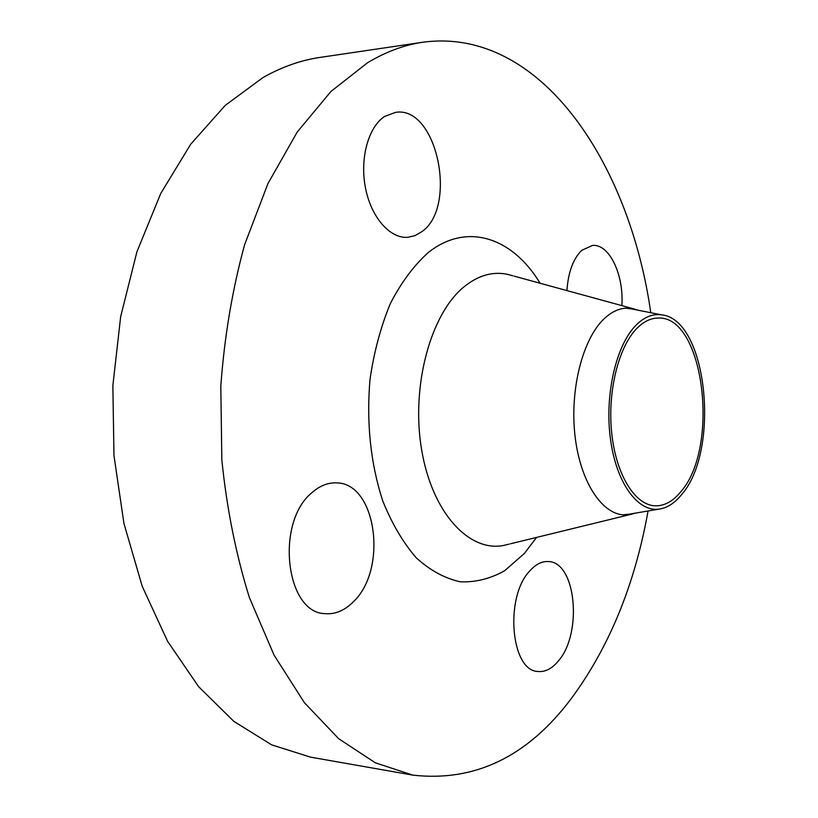 <?xml version="1.0" encoding="UTF-8"?>
<svg xmlns="http://www.w3.org/2000/svg" width="818" height="818" viewBox="0 0 818 818"><rect width="100%" height="100%" fill="white"/><g stroke="black" fill="none" stroke-linecap="round" stroke-linejoin="round"><path stroke-width="1.23" d="M621.854 305.615C624.062 275.022 609.42 243.815 592.569 245.41L581.843 250.257C573.234 258.57 568.265 272.005 566.905 290.584M384.685 116.412C368.345 126.872 359.654 158.539 365.482 187.936C371.167 217.383 389.941 238.631 407.609 237.322L414.838 235.707L421.556 231.862C458.1 207.353 437.016 105.338 395.523 112.363L384.685 116.412M312.026 492.61C275.247 521.945 285.502 613.04 324.981 613.643C335.063 614.512 344.439 610.647 353.11 602.028C388.121 569.645 376.546 482.681 336.351 482.886C327.885 482.548 319.777 485.79 312.026 492.61M529.829 570.862C504.45 596.792 510.729 671.046 537.958 671.486C545.289 672.191 552.15 668.613 558.541 660.77C582.825 632.856 575.892 561.802 548.408 561.567C541.956 561.158 535.77 564.256 529.829 570.862M636.056 325.165C644.195 317.057 652.652 313.611 661.425 314.818C707.294 318.826 720.791 450.401 681.517 494.716C674.574 503.274 666.987 508.09 658.756 509.174C637.426 511.996 615.985 482.293 610.361 438.325C604.594 394.46 616.189 344.991 636.056 325.165M625.688 308.171L631.997 308.999M629.185 514.185L622.856 514.829M635.289 513.142L630.146 514.542L623.96 514.921C601.312 513.97 579.839 480.698 574.911 434.951C569.87 389.276 582.641 339.49 603.664 319.224C611.066 312.067 618.776 308.366 626.793 308.12L632.968 308.662L638.071 310.206M648.06 510.984C634.85 584.788 609.103 647.529 570.811 699.206C527.334 756.773 474.716 782.08 412.937 775.147L375.309 762.805L338.621 738.664L304.347 702.611L274.061 655.106L249.326 597.396C235.973 554.481 226.811 508.673 221.842 459.982L220.809 386.127C224.408 336.771 232.332 289.684 244.562 244.858L267.915 183.651L297.241 132.005L330.983 91.442L367.548 62.751C385.943 51.739 404.419 44.898 422.978 42.209C540.085 26.595 629.512 162.741 650.77 312.711M412.937 775.147L310.513 757.141L271.648 744.85L233.846 721.374L198.6 686.65L167.516 641.179L142.168 586.179L123.958 523.51L113.978 455.687L112.853 385.687L120.665 316.658L136.954 251.678L160.747 193.477L190.727 144.193L225.318 105.317L262.905 77.618C281.832 66.923 300.901 60.184 320.104 57.403L422.978 42.209M680.74 491.822C672.897 501.424 664.318 506.086 655.014 505.81C635.013 505.054 616.118 474.9 611.752 433.489C607.273 392.139 618.418 346.934 636.905 328.345C643.51 321.699 650.412 318.274 657.59 318.079C703.971 314.439 720.3 447.538 680.74 491.822M512.845 275.799L507.467 274.327C492.528 271.218 477.957 275.461 463.745 287.057C430.534 314.194 410.933 386.229 421.556 449.317C431.924 512.549 468.98 552.447 503.745 545.432L509.174 544.103M536.608 537.406L524.297 553.541L504.706 570.678C490.493 578.715 475.718 582.426 460.381 581.813C445.033 578.52 430.36 570.565 416.362 557.937C403.131 542.712 391.904 523.643 382.671 500.718C370.523 463.07 366.3 422.599 370.012 379.307C374.061 351.679 380.881 326.351 390.472 303.304C401.382 282.271 413.959 265.38 428.192 252.629C467.19 221.525 512.855 237.926 540.085 283.243M630.146 514.542L510.412 543.806M661.425 314.818L629.246 308.458M632.968 308.662L514.072 276.126M658.756 509.174L626.424 514.645"/></g></svg>
